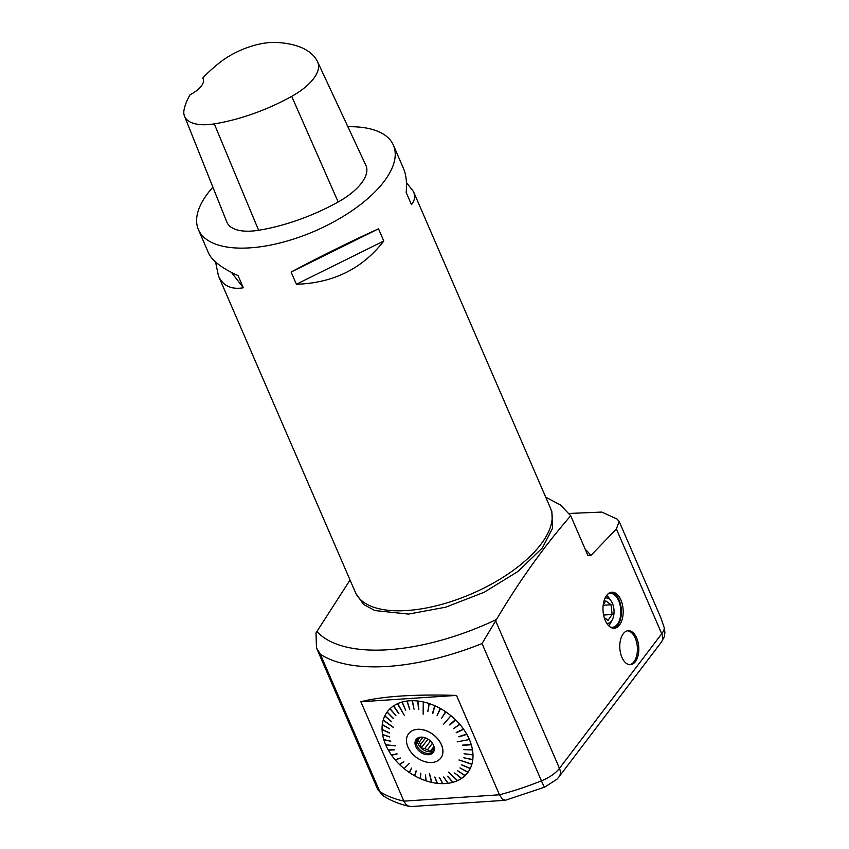<?xml version="1.0" encoding="UTF-8"?>
<svg xmlns="http://www.w3.org/2000/svg" width="849" height="849" viewBox="0 0 849 849"><rect width="100%" height="100%" fill="white"/><g stroke="black" fill="none" stroke-linecap="round" stroke-linejoin="round"><path stroke-width="1.27" d="M350.043 580.026L316.019 632.876L316.465 647.872L320.381 654.282L379.79 791.576A169.949 76.102 -23.4 0 0 403.88 801.138L360.867 701.752C382.209 696.265 414.079 694.153 456.475 695.405L499.477 794.791L502.321 799.153L505.431 800.246L544.623 787.15A12.746 0.69 -111.8 0 1 541.429 780.847L482.02 643.553L496.495 619.483C519.376 580.886 544.113 546.321 570.719 515.789L587.784 555.225L590.84 555.543L616.395 528.991L619.112 521.382L616.958 518.994L601.761 512.074L569.095 513.465M623.251 633.725A17.033 9.488 -93.8 0 1 628.175 630.701A17.033 9.488 -93.8 0 1 638.766 647.076A17.033 9.488 -93.8 0 1 630.425 664.703A17.033 9.488 -93.8 0 1 620.534 653.083A17.033 9.488 -93.8 0 1 623.251 633.725M606.664 595.393A18.062 10.05 -93.8 0 1 611.885 592.199A18.062 10.05 -93.8 0 1 623.113 609.55A18.062 10.05 -93.8 0 1 614.273 628.239A18.062 10.05 -93.8 0 1 603.788 615.918A18.062 10.05 -93.8 0 1 606.664 595.393A17.001 9.466 86.2 0 1 608.882 597.845L611.036 600.869A12.746 7.1 86.2 0 0 605.072 598.099M406.427 182.556L413.463 191.545L550.364 507.904A106.242 47.565 156.6 0 1 471.747 593.759A106.242 47.565 156.6 0 1 355.36 592.294L218.458 275.936L215.572 262.023M347.857 126.724A106.242 47.565 156.6 0 1 393.416 145.221A106.242 47.565 156.6 0 1 314.809 231.077A106.242 47.565 156.6 0 1 198.411 229.612A106.242 47.565 156.6 0 1 212.897 187.173M296.386 284.256L291.111 272.051C321.442 255.889 350.573 241.477 378.516 228.816L383.79 241.02C362.364 268.709 333.222 283.12 296.386 284.256L383.79 241.02M198.411 229.612L208.546 253.023C212.07 260.749 221.907 268.263 238.06 275.575L243.334 287.779C231.204 289.764 222.916 285.816 218.458 275.936M413.463 191.545C415.458 196.225 414.779 200.587 411.447 204.62L406.172 192.415C407.032 182.684 406.162 174.756 403.551 168.643L393.416 145.221M365.728 165.014A118.987 53.275 156.6 0 1 365.834 165.247A118.987 53.275 156.6 0 1 365.94 165.481A50.993 22.838 156.6 0 1 338.178 201.977A118.987 53.275 156.6 0 1 258.616 230.27A50.993 22.838 156.6 0 1 226.832 222.045L184.509 116.175A47.788 21.395 156.6 0 1 184.084 109.659A115.782 51.842 156.6 0 1 190.059 94.759A21.246 9.509 156.6 0 0 203.208 78.798A21.246 9.509 156.6 0 0 202.773 78.023L203.484 79.679M202.773 78.023A115.782 51.842 156.6 0 1 219.902 62.444A47.788 21.395 156.6 0 1 276.127 42.45A115.782 51.842 156.6 0 1 317.632 61.913A115.782 51.842 156.6 0 1 317.738 62.147A47.788 21.395 156.6 0 1 291.716 96.351A115.782 51.842 156.6 0 1 214.288 123.88A47.788 21.395 156.6 0 1 184.509 116.175M378.516 228.816L291.111 272.051M243.334 287.779L231.49 272.433M545.716 497.164L560.457 504.996L570.719 515.789M355.933 593.504L363.616 604.499L374.897 610.558L408.507 614.082L445.704 607.194L484.206 592.252L518.113 571.377L542.437 547.828L552.55 528.269L551.839 511.501M495.678 620.959L559.459 768.366A25.502 11.419 -23.4 0 1 541.429 780.847A169.949 76.102 -23.4 0 1 499.477 794.791L403.88 801.138L405.758 804.152L408.242 806.019L411.086 806.55L504.975 800.32M360.867 701.752L456.475 695.405M390.784 741.241L383.865 739.861A50.42 35.287 37.2 0 0 385.679 744.806L395.443 745.698L385.796 745.072A50.42 35.287 37.2 0 0 388.237 749.975L394.414 749.656L388.386 750.229A50.42 35.287 37.2 0 0 391.41 755.016L397.014 753.795L391.591 755.27A50.42 35.287 37.2 0 0 395.167 759.855L400.293 758.008L395.369 760.099A50.42 35.287 37.2 0 0 399.423 764.418L403.816 761.744L399.646 764.641A50.42 35.287 37.2 0 0 404.124 768.632L409.26 763.463M383.865 739.861L390.752 741.135L383.78 739.606A50.42 35.287 37.2 0 1 382.623 734.693L383.504 734.756M382.623 734.693L389.765 736.89L382.57 734.438A50.42 35.287 37.2 0 1 382.082 729.641L382.995 729.811M382.082 729.641L389.373 732.995L382.071 729.387A50.42 35.287 37.2 0 1 382.262 724.781L383.186 725.067M382.262 724.781L389.542 728.771L382.294 724.547A50.42 35.287 37.2 0 1 383.164 720.207L393.596 727.625L383.228 719.984A50.42 35.287 37.2 0 1 384.756 715.962L385.648 716.439M384.077 720.578L383.164 720.207M384.756 715.962L391.559 721.767L384.862 715.76A50.42 35.287 37.2 0 1 387.027 712.141L387.876 712.693M387.027 712.141L393.416 718.625L387.165 711.961A50.42 35.287 37.2 0 1 389.935 708.798L390.742 709.414M389.935 708.798L395.963 715.718L390.105 708.639A50.42 35.287 37.2 0 1 393.437 705.975L394.191 706.655M398.871 713.425L393.628 705.848A50.42 35.287 37.2 0 1 397.481 703.725L404.336 715.367L397.693 703.619A50.42 35.287 37.2 0 1 401.991 702.081L402.606 702.855M398.17 704.458L397.481 703.725M401.991 702.081L405.705 710.348L402.235 702.006A50.42 35.287 37.2 0 1 406.915 701.062L407.446 701.868M406.915 701.062L409.738 709.509L407.17 701.03A50.42 35.287 37.2 0 1 409.632 700.786A50.42 35.287 37.2 0 1 412.158 700.701L412.603 701.529M412.158 700.701L414.036 709.202L412.423 700.701A50.42 35.287 37.2 0 1 417.634 700.987L418.005 701.836M417.634 700.987L418.822 709.467L417.92 701.019A50.42 35.287 37.2 0 1 423.28 701.932L423.131 714.115L423.566 701.996A50.42 35.287 37.2 0 1 428.989 703.503L429.169 704.352M423.555 702.781L423.28 701.932M428.989 703.503L427.864 711.494L429.276 703.598A50.42 35.287 37.2 0 1 434.667 705.678L434.752 706.517M434.667 705.678L432.82 713.415L434.953 705.806A50.42 35.287 37.2 0 1 440.238 708.437L440.228 709.255M440.238 708.437L437.108 715.548L440.514 708.597A50.42 35.287 37.2 0 1 445.608 711.727L445.502 712.513M445.608 711.727L441.522 718.254L445.874 711.908A50.42 35.287 37.2 0 1 450.702 715.505L450.235 716.047M450.479 716.238L450.946 715.707A50.42 35.287 37.2 0 1 455.425 719.697L449.588 724.791L455.648 719.91A50.42 35.287 37.2 0 1 459.702 724.239L453.302 728.76L459.903 724.473A50.42 35.287 37.2 0 1 463.48 729.068L456.21 732.485L463.65 729.312A50.42 35.287 37.2 0 1 466.685 734.098L458.842 736.614L466.833 734.364A50.42 35.287 37.2 0 1 469.274 739.267L468.478 739.415M468.552 739.585L469.391 739.521A50.42 35.287 37.2 0 1 471.206 744.467L462.567 745.135L471.28 744.732A50.42 35.287 37.2 0 1 472.447 749.646L463.628 749.646L472.49 749.9A50.42 35.287 37.2 0 1 472.978 754.697L464.032 753.785L472.989 754.941A50.42 35.287 37.2 0 1 472.797 759.547L463.851 757.764L472.776 759.791A50.42 35.287 37.2 0 1 471.906 764.132L459.022 759.951L471.842 764.355A50.42 35.287 37.2 0 1 470.304 768.366L461.739 764.97L470.208 768.568A50.42 35.287 37.2 0 1 468.043 772.187L459.978 767.91L467.905 772.367A50.42 35.287 37.2 0 1 465.125 775.54L457.59 770.659L464.965 775.699A50.42 35.287 37.2 0 1 461.623 778.363L454.714 772.983L461.432 778.491A50.42 35.287 37.2 0 1 457.59 780.613L448.484 772.112L457.367 780.709A50.42 35.287 37.2 0 1 453.069 782.258L447.455 776.251L452.835 782.322A50.42 35.287 37.2 0 1 448.155 783.277L443.656 777.026L447.901 783.309A50.42 35.287 37.2 0 1 442.913 783.638L439.358 777.323L442.647 783.638A50.42 35.287 37.2 0 1 437.426 783.351L434.858 777.09L437.15 783.319A50.42 35.287 37.2 0 1 431.791 782.407L429.477 773.45L431.504 782.343A50.42 35.287 37.2 0 1 426.081 780.836L425.529 775.031L425.795 780.74A50.42 35.287 37.2 0 1 420.393 778.65L420.86 773.248L420.117 778.522A50.42 35.287 37.2 0 1 414.821 775.89L416.286 770.977L414.545 775.742A50.42 35.287 37.2 0 1 409.451 772.601L411.606 768.101L409.186 772.42A50.42 35.287 37.2 0 1 404.368 768.833M471.842 764.355L470.972 763.835M469.38 767.974L470.208 768.568M467.13 771.709L467.905 772.367M464.265 774.978L464.965 775.699M460.805 777.726L461.432 778.491M457.367 780.709L456.836 779.913M452.4 781.494L452.835 782.322M447.582 782.47L447.901 783.309M442.446 782.799L442.647 783.638M437.086 782.502L437.15 783.319M431.504 782.343L431.579 781.568M426.007 780.019L425.795 780.74M420.467 777.886L420.117 778.522M415.034 775.19L414.545 775.742M409.802 771.985L409.186 772.42M403.774 761.712L399.646 764.641M400.24 757.955L395.369 760.099M397.13 753.954L391.591 755.27M394.488 749.794L388.386 750.229M386.582 744.891L385.796 745.072M469.391 739.521L457.165 741.867M450.946 715.707L443.592 724.303M423.364 702.739L423.418 714.073M398.085 704.5L404.326 715.336M384.056 720.642L393.639 727.466M386.635 745.019L395.496 745.825M431.419 781.536L429.329 773.418M456.773 779.934L448.421 772.134M470.951 763.909L459.001 760.035M458.991 736.879L466.833 734.364M456.38 732.729L463.65 729.312M453.302 728.76L459.903 724.473M449.811 725.004L455.648 719.91M441.522 718.254L445.247 712.343M437.108 715.548L439.984 709.117M432.534 713.287L434.518 706.41M427.864 711.494L428.957 704.277M418.546 709.435L417.835 701.815M414.036 709.202L412.455 701.529M409.738 709.509L407.318 701.89M405.705 710.348L402.5 702.887M398.797 713.468L394.127 706.697M398.68 713.553L393.437 705.975M395.91 715.76L390.689 709.467M393.512 718.498L387.844 712.746M391.622 721.618L385.616 716.492M389.532 728.845L383.175 725.131M389.362 732.825L382.995 729.896M389.787 736.985L383.525 734.841M411.627 768.112L409.558 771.815M416.063 770.86L414.811 775.063M420.658 773.152L420.255 777.79M425.349 774.978L425.827 779.966M434.72 777.079L436.948 782.491M439.251 777.323L442.34 782.81M443.571 777.037L447.487 782.481M447.625 776.209L452.326 781.515M454.661 773.025L460.752 777.758M457.547 770.712L464.212 775.02M459.935 767.963L467.099 771.762M461.814 764.832L469.348 768.048M463.851 757.764L472.776 759.791M464.032 753.785L472.989 754.941M463.628 749.646L472.49 749.9M462.641 745.401L471.28 744.732M408.634 733.685A20.185 14.125 37.2 0 1 408.656 733.642A20.185 14.125 37.2 0 1 417.559 729.291A20.185 14.125 37.2 0 1 438.126 739.309A20.185 14.125 37.2 0 1 440.801 758.072A20.185 14.125 37.2 0 1 440.78 758.104M418.005 738.386A9.986 6.994 -142.8 0 0 422.282 749.073A9.986 6.994 -142.8 0 0 433.733 750.325M420.648 737.144A9.986 6.994 -142.8 0 0 417.273 739.161A9.986 6.994 -142.8 0 0 420.998 750.771A9.986 6.994 -142.8 0 0 433.181 751.248A9.986 6.994 -142.8 0 0 434.221 747.46M423.004 737.229L419.406 741.962L417.697 739.872L420.022 737.654M419.406 741.962A8.713 6.092 -142.8 0 0 420.52 744.552L425.561 737.908M430.464 741.007L424.733 748.542L421.21 747.99L420.52 744.552M424.733 748.542A8.713 6.092 -142.8 0 0 427.556 749.678L432.417 743.289M434.136 747.078L430.061 751.577L427.556 749.678M432.396 749.359A8.713 6.092 -142.8 0 0 433.998 748.054A8.713 6.092 -142.8 0 0 434.104 747.916L434.232 747.746M430.061 751.577L433.966 746.441M421.21 747.99L427.96 739.097M420.871 737.134A10.719 7.503 37.2 0 1 434.285 747.895A10.719 7.503 37.2 0 1 426.93 754.697A10.719 7.503 37.2 0 1 415.617 746.112A10.719 7.503 37.2 0 1 420.202 737.197A10.719 7.503 37.2 0 1 420.871 737.134M431.844 762.498A20.185 14.125 -142.8 0 0 440.748 758.136A20.185 14.125 -142.8 0 0 433.223 734.682A20.185 14.125 -142.8 0 0 408.602 733.716A20.185 14.125 -142.8 0 0 411.277 752.479A20.185 14.125 -142.8 0 0 431.844 762.498M629.725 664.703A17.033 9.488 86.2 0 0 633.938 661.785A17.033 9.488 86.2 0 0 636.983 654.218A17.033 9.488 86.2 0 0 627.475 630.796M608.648 625.724A17.001 9.466 86.2 0 0 610.548 623.028L612.288 619.759A12.746 7.1 86.2 0 0 611.036 600.869M610.028 626.902A17.001 9.466 86.2 0 0 612.447 627.294A17.001 9.466 86.2 0 0 620.757 609.709A17.001 9.466 86.2 0 0 610.198 593.377A17.001 9.466 86.2 0 0 607.852 594.077M619.133 521.371L660.713 617.446L664.364 628.133L664.916 632.59L664.183 636.983L661.307 642.173L559.045 776.782L556.891 779.265L544.623 787.15M613.392 628.228A18.062 10.05 86.2 0 0 621.351 609.667A18.062 10.05 86.2 0 0 611.004 592.326M606.738 623.283A12.746 7.1 86.2 0 0 612.288 619.759M604.212 617.552L608.011 620.354L612.118 614.474L611.025 604.743L605.815 600.901L603.257 604.552M611.025 604.743L603.172 605.263M612.118 614.474L603.597 615.037M559.077 776.75A12.746 8.925 37.2 0 0 559.459 768.366L661.732 633.757L616.395 528.991M317.738 62.147L365.94 165.481M291.716 96.351L338.178 201.977M214.288 123.88L258.616 230.27M316.836 631.401A158.869 71.136 -23.4 0 0 496.495 619.483M379.79 791.576A12.746 10.931 123.1 0 0 383.398 795.906L377.54 789.018A25.502 11.419 -23.4 0 0 379.79 791.576M482.02 643.553A169.949 76.102 156.6 0 1 320.381 654.282M664.364 628.133A25.502 11.419 -23.4 0 1 661.732 633.757A12.746 8.925 37.2 0 1 661.307 642.173M585.258 549.377A164.441 73.63 156.6 0 1 590.84 555.543M409.409 806.412C399.508 804.205 390.837 800.703 383.398 795.906M551.871 511.491L550.852 509.156M377.54 789.018L316.465 647.872M317.632 61.913L365.834 165.247"/></g></svg>
